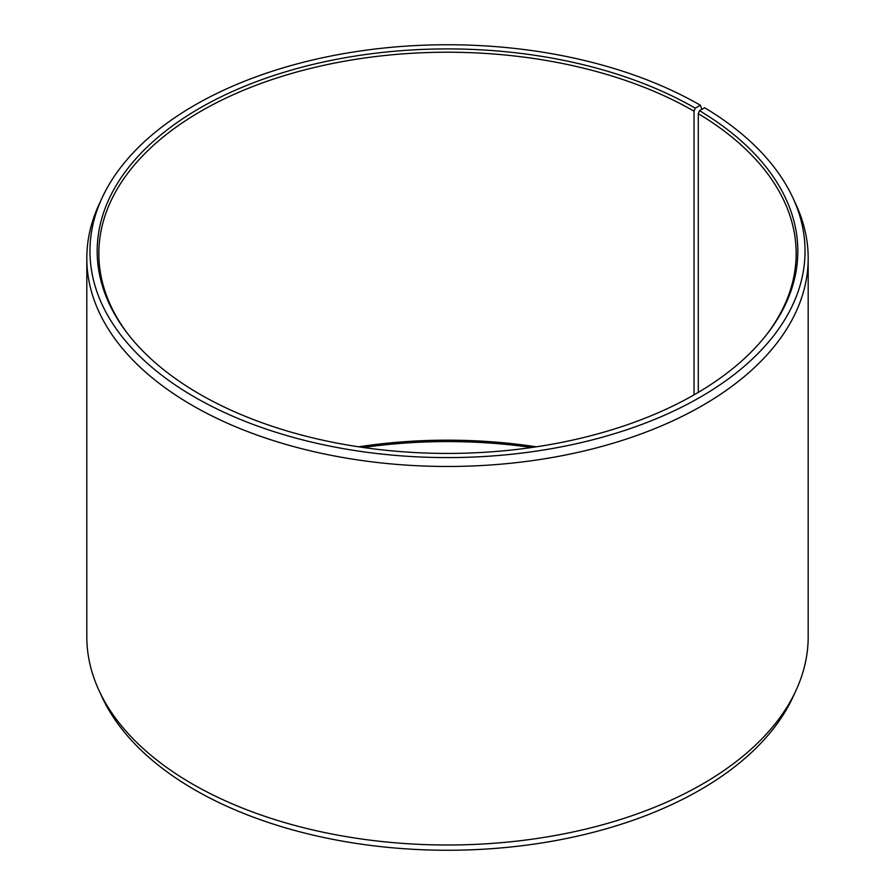 <?xml version="1.0" encoding="UTF-8"?>
<svg xmlns="http://www.w3.org/2000/svg" width="895" height="895" viewBox="0 0 895 895"><rect width="100%" height="100%" fill="white"/><g stroke="black" fill="none" stroke-linecap="round" stroke-linejoin="round"><path stroke-width="1.34" d="M766.534 334.719A348.658 201.297 -0 0 0 796.158 253.52A348.658 201.297 -0 0 0 698.301 113.687L698.301 392.379M701.904 109.335L700.315 105.207L695.214 108.15A350.325 202.259 -0 0 0 248.832 84.577A350.325 202.259 -0 0 0 127.694 333.734A350.325 202.259 -0 0 0 199.786 394.192A350.325 202.259 -0 0 0 767.306 333.734A350.325 202.259 -0 0 0 699.498 110.667L698.301 113.687M700.315 105.207A357.53 206.421 -0 0 0 354.7 51.82A357.53 206.421 -0 0 0 102.008 198.041A357.53 206.421 -0 0 0 194.685 397.134A357.53 206.421 -0 0 0 626.03 430.014A357.53 206.421 -0 0 0 792.992 198.041A357.53 206.421 -0 0 0 704.689 107.78L699.498 110.667M102.008 198.041L98.965 204.642A360.685 208.233 -0 0 0 86.815 258.241A360.685 208.233 -0 0 0 192.459 405.48A360.685 208.233 -0 0 0 585.531 450.621A360.685 208.233 -0 0 0 808.185 258.241A360.685 208.233 -0 0 0 796.035 204.642L792.992 198.041M86.815 258.241L86.815 636.759A360.685 208.233 -0 0 0 98.965 690.358A360.685 208.233 -0 0 0 192.459 784.009A360.685 208.233 -0 0 0 541.117 837.865A360.685 208.233 -0 0 0 796.035 690.358A360.685 208.233 -0 0 0 808.185 636.759L808.185 258.241M98.965 690.358L102.008 696.959A357.53 206.421 -0 0 0 194.685 789.793A357.53 206.421 -0 0 0 540.3 843.179A357.53 206.421 -0 0 0 792.992 696.959L796.035 690.358M536.318 446.818A348.658 201.297 -0 0 0 358.682 446.818M531.686 447.5A350.325 202.259 -0 0 0 363.314 447.5M695.214 108.15L694.039 111.181A348.658 201.297 -0 0 0 314.078 67.55A348.658 201.297 -0 0 0 98.842 253.52A348.658 201.297 -0 0 0 128.466 334.719M694.039 111.181L694.039 394.863"/></g></svg>

